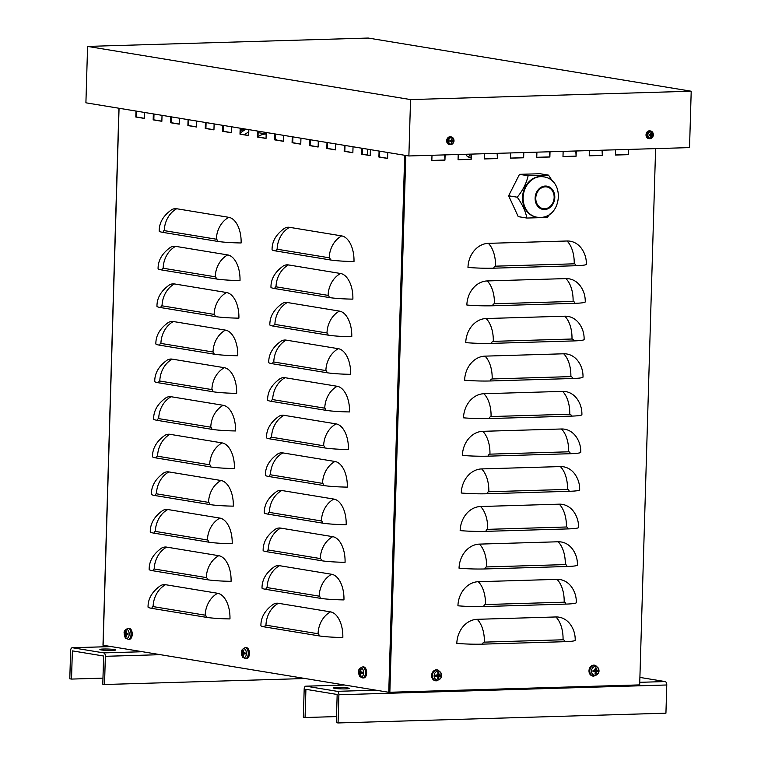 <?xml version="1.0" encoding="UTF-8"?>
<svg xmlns="http://www.w3.org/2000/svg" width="761" height="761" viewBox="0 0 761 761"><rect width="100%" height="100%" fill="white"/><g stroke="black" fill="none" stroke-linecap="round" stroke-linejoin="round"><path stroke-width="1.14" d="M118.925 108.243L102.982 645.223L388.757 692.291L639.678 684.9L655.602 148.623M471.335 154.112L471.183 159.344L458.065 159.734L458.217 154.502M523.796 152.552L523.644 157.774L510.526 158.164L510.679 152.942M576.258 150.982L576.096 156.214L562.988 156.604L563.14 151.372M628.71 149.422L628.557 154.654L615.44 155.044L615.601 149.812M602.484 150.202L602.332 155.434L589.214 155.824L589.366 150.592M550.022 151.762L549.87 156.994L536.752 157.384L536.914 152.152M497.561 153.332L497.409 158.554L484.291 158.954L484.453 153.722M445.109 154.892L444.947 160.124L431.839 160.514L431.991 155.282M456.819 643.387A23.601 19.567 -80.7 0 1 477.185 619.311L555.872 616.962A23.601 19.567 -80.7 0 1 570.588 624.762C573.794 629.433 575.326 634.598 575.202 640.258A23.601 2.112 -178.3 0 1 564.633 641.694L482.655 644.139A23.601 2.112 -178.3 0 1 456.819 643.387M457.932 605.794A23.601 19.567 -80.7 0 1 478.298 581.708L556.985 579.368A23.601 19.567 -80.7 0 1 571.711 587.169C574.907 591.839 576.448 596.995 576.315 602.655A23.601 2.112 -178.3 0 1 565.746 604.101L483.777 606.546A23.601 2.112 -178.3 0 1 457.932 605.794M459.045 568.201A23.601 19.567 -80.7 0 1 479.411 544.115L558.108 541.775A23.601 19.567 -80.7 0 1 572.824 549.566C576.02 554.236 577.561 559.402 577.428 565.062A23.601 2.112 -178.3 0 1 566.859 566.507L484.89 568.952A23.601 2.112 -178.3 0 1 459.045 568.201M460.158 530.607A23.601 19.567 -80.7 0 1 480.533 506.522L559.221 504.172A23.601 19.567 -80.7 0 1 573.937 511.972C577.142 516.643 578.674 521.808 578.55 527.468A23.601 2.112 -178.3 0 1 567.982 528.914L486.003 531.349A23.601 2.112 -178.3 0 1 460.158 530.607M461.28 493.004A23.601 19.567 -80.7 0 1 481.646 468.919L560.334 466.579A23.601 19.567 -80.7 0 1 575.05 474.379C578.255 479.05 579.796 484.215 579.663 489.865A23.601 2.112 -178.3 0 1 569.095 491.311L487.126 493.756A23.601 2.112 -178.3 0 1 461.28 493.004M462.393 455.411A23.601 19.567 -80.7 0 1 482.759 431.325L561.447 428.985A23.601 19.567 -80.7 0 1 576.172 436.776C579.368 441.447 580.909 446.612 580.776 452.272A23.601 2.112 -178.3 0 1 570.208 453.718L488.239 456.162A23.601 2.112 -178.3 0 1 462.393 455.411M463.506 417.818A23.601 19.567 -80.7 0 1 483.882 393.732L562.569 391.382A23.601 19.567 -80.7 0 1 577.285 399.183C580.491 403.853 582.022 409.018 581.899 414.678A23.601 2.112 -178.3 0 1 571.33 416.124L489.352 418.56A23.601 2.112 -178.3 0 1 463.506 417.818M464.629 380.215A23.601 19.567 -80.7 0 1 484.995 356.138L563.682 353.789A23.601 19.567 -80.7 0 1 578.398 361.589C581.604 366.26 583.135 371.425 583.012 377.085A23.601 2.112 -178.3 0 1 572.443 378.521L490.465 380.966A23.601 2.112 -178.3 0 1 464.629 380.215M465.742 342.621A23.601 19.567 -80.7 0 1 486.108 318.536L564.795 316.195A23.601 19.567 -80.7 0 1 579.521 323.986C582.717 328.657 584.258 333.822 584.125 339.482A23.601 2.112 -178.3 0 1 573.556 340.928L491.587 343.373A23.601 2.112 -178.3 0 1 465.742 342.621M466.854 305.028A23.601 19.567 -80.7 0 1 487.23 280.942L565.918 278.593A23.601 19.567 -80.7 0 1 580.633 286.393C583.839 291.063 585.371 296.229 585.247 301.889A23.601 2.112 -178.3 0 1 574.669 303.335L492.7 305.77A23.601 2.112 -178.3 0 1 466.854 305.028M467.977 267.425A23.601 19.567 -80.7 0 1 488.343 243.349L567.031 240.999A23.601 19.567 -80.7 0 1 581.746 248.799C584.952 253.47 586.484 258.635 586.36 264.295A23.601 2.112 -178.3 0 1 575.792 265.732L493.813 268.176A23.601 2.112 -178.3 0 1 467.977 267.425M136.638 111.154L136.466 116.994L144.495 118.316M171.368 116.871L171.187 122.711L179.225 124.024M206.088 122.588L205.917 128.419L213.946 129.741M240.818 128.305L240.647 134.136L248.676 135.458M275.549 134.022L275.377 139.853L283.406 141.175M310.279 139.739L310.108 145.57L318.136 146.892M345.009 145.456L344.828 151.287L352.866 152.609M379.729 151.173L379.558 157.004L387.587 158.326M362.369 148.319L362.198 154.15L370.226 155.472M327.639 142.602L327.468 148.433L335.496 149.755M292.909 136.885L292.738 142.716L300.766 144.038M258.188 131.168L258.008 136.999L266.046 138.321M223.458 125.451L223.287 131.282L231.315 132.604M188.728 119.734L188.557 125.565L196.585 126.887M153.998 114.017L153.827 119.848L161.855 121.17M217.389 241.351A23.601 2.112 1.7 0 0 241.123 242.959A23.601 13.032 88.3 0 0 228.795 217.323A23.601 19.567 99.3 0 0 216.352 239.211A1.969 1.084 88.3 0 1 217.389 241.351L163.12 232.419A23.601 2.112 1.7 0 1 159.201 231.135C159.116 222.84 163.244 215.715 171.577 209.77A23.601 13.032 88.3 0 1 176.704 208.742L228.795 217.323M216.267 278.945A23.601 2.112 1.7 0 0 240.01 280.562A23.601 13.032 88.3 0 0 227.682 254.916A23.601 19.567 99.3 0 0 215.239 276.804A1.969 1.084 88.3 0 1 216.267 278.945L162.007 270.012A23.601 2.112 1.7 0 1 158.079 268.728C158.003 260.433 162.131 253.318 170.454 247.363A23.601 13.032 88.3 0 1 175.591 246.345L227.682 254.916M215.154 316.538A23.601 2.112 1.7 0 0 238.897 318.155A23.601 13.032 88.3 0 0 226.569 292.519A23.601 19.567 99.3 0 0 214.126 314.398A1.969 1.084 88.3 0 1 215.154 316.538L160.885 307.606A23.601 2.112 1.7 0 1 156.966 306.322C156.89 298.036 161.009 290.911 169.342 284.966A23.601 13.032 88.3 0 1 174.478 283.939L226.569 292.519M214.041 354.141A23.601 2.112 1.7 0 0 237.774 355.748A23.601 13.032 88.3 0 0 225.456 330.112A23.601 19.567 99.3 0 0 213.013 352.001A1.969 1.084 88.3 0 1 214.041 354.141L159.772 345.209A23.601 2.112 1.7 0 1 155.853 343.924C155.767 335.63 159.896 328.505 168.229 322.559A23.601 13.032 88.3 0 1 173.356 321.532L225.456 330.112M212.918 391.734A23.601 2.112 1.7 0 0 236.661 393.351A23.601 13.032 88.3 0 0 224.333 367.706A23.601 19.567 99.3 0 0 211.891 389.594A1.969 1.084 88.3 0 1 212.918 391.734L158.659 382.802A23.601 2.112 1.7 0 1 154.74 381.518C154.654 373.223 158.783 366.108 167.106 360.153A23.601 13.032 88.3 0 1 172.243 359.135L224.333 367.706M211.805 429.328A23.601 2.112 1.7 0 0 235.549 430.945A23.601 13.032 88.3 0 0 223.22 405.299A23.601 19.567 99.3 0 0 210.778 427.187A1.969 1.084 88.3 0 1 211.805 429.328L157.537 420.395A23.601 2.112 1.7 0 1 153.617 419.111C153.541 410.816 157.66 403.701 165.993 397.756A23.601 13.032 88.3 0 1 171.13 396.728L223.22 405.299M210.692 466.931A23.601 2.112 1.7 0 0 234.426 468.538A23.601 13.032 88.3 0 0 222.107 442.902A23.601 19.567 99.3 0 0 209.665 464.79A1.969 1.084 88.3 0 1 210.692 466.931L156.424 457.998A23.601 2.112 1.7 0 1 152.504 456.705C152.419 448.419 156.547 441.294 164.88 435.349A23.601 13.032 88.3 0 1 170.007 434.322L222.107 442.902M209.579 504.524A23.601 2.112 1.7 0 0 233.313 506.141A23.601 13.032 88.3 0 0 220.985 480.495A23.601 19.567 99.3 0 0 208.543 502.384A1.969 1.084 88.3 0 1 209.579 504.524L155.311 495.592A23.601 2.112 1.7 0 1 151.391 494.308C151.306 486.013 155.434 478.897 163.767 472.942A23.601 13.032 88.3 0 1 168.894 471.925L220.985 480.495M208.457 542.117A23.601 2.112 1.7 0 0 232.2 543.735A23.601 13.032 88.3 0 0 219.872 518.089A23.601 19.567 99.3 0 0 207.43 539.977A1.969 1.084 88.3 0 1 208.457 542.117L154.188 533.185A23.601 2.112 1.7 0 1 150.269 531.901C150.193 523.606 154.312 516.491 162.645 510.545A23.601 13.032 88.3 0 1 167.781 509.518L219.872 518.089M207.344 579.72A23.601 2.112 1.7 0 0 231.078 581.328A23.601 13.032 88.3 0 0 218.759 555.692A23.601 19.567 99.3 0 0 206.317 577.58A1.969 1.084 88.3 0 1 207.344 579.72L153.075 570.788A23.601 2.112 1.7 0 1 149.156 569.494C149.08 561.209 153.199 554.084 161.532 548.139A23.601 13.032 88.3 0 1 166.669 547.111L218.759 555.692M206.231 617.314A23.601 2.112 1.7 0 0 229.965 618.921A23.601 13.032 88.3 0 0 217.636 593.285A23.601 19.567 99.3 0 0 205.194 615.173A1.969 1.084 88.3 0 1 206.231 617.314L151.962 608.381A23.601 2.112 1.7 0 1 148.043 607.097C147.957 598.802 152.086 591.678 160.419 585.732A23.601 13.032 88.3 0 1 165.546 584.705L217.636 593.285M330.255 259.929A23.601 2.112 1.7 0 0 353.989 261.546A23.601 13.032 88.3 0 0 341.67 235.9A23.601 19.567 99.3 0 0 329.228 257.789A1.969 1.084 88.3 0 1 330.255 259.929L275.986 250.997A23.601 2.112 1.7 0 1 272.067 249.713C271.981 241.418 276.11 234.302 284.443 228.348A23.601 13.032 88.3 0 1 289.57 227.33L341.67 235.9M329.132 297.522A23.601 2.112 1.7 0 0 352.876 299.14A23.601 13.032 88.3 0 0 340.548 273.494A23.601 19.567 99.3 0 0 328.105 295.382A1.969 1.084 88.3 0 1 329.132 297.522L274.873 288.59A23.601 2.112 1.7 0 1 270.954 287.306C270.868 279.011 274.997 271.896 283.32 265.95A23.601 13.032 88.3 0 1 288.457 264.923L340.548 273.494M328.02 335.125A23.601 2.112 1.7 0 0 351.763 336.733A23.601 13.032 88.3 0 0 339.435 311.097A23.601 19.567 99.3 0 0 326.992 332.985A1.969 1.084 88.3 0 1 328.02 335.125L273.751 326.193A23.601 2.112 1.7 0 1 269.832 324.899C269.755 316.614 273.874 309.489 282.207 303.544A23.601 13.032 88.3 0 1 287.344 302.517L339.435 311.097M326.907 372.719A23.601 2.112 1.7 0 0 350.64 374.326A23.601 13.032 88.3 0 0 338.322 348.69A23.601 19.567 99.3 0 0 325.879 370.578A1.969 1.084 88.3 0 1 326.907 372.719L272.638 363.787A23.601 2.112 1.7 0 1 268.719 362.502C268.633 354.207 272.761 347.083 281.094 341.137A23.601 13.032 88.3 0 1 286.222 340.119L338.322 348.69M325.794 410.312A23.601 2.112 1.7 0 0 349.527 411.929A23.601 13.032 88.3 0 0 337.199 386.284A23.601 19.567 99.3 0 0 324.757 408.172A1.969 1.084 88.3 0 1 325.794 410.312L271.525 401.38A23.601 2.112 1.7 0 1 267.606 400.096C267.52 391.801 271.648 384.685 279.981 378.731A23.601 13.032 88.3 0 1 285.109 377.713L337.199 386.284M324.671 447.915A23.601 2.112 1.7 0 0 348.414 449.523A23.601 13.032 88.3 0 0 336.086 423.887A23.601 19.567 99.3 0 0 323.644 445.765A1.969 1.084 88.3 0 1 324.671 447.915L270.402 438.973A23.601 2.112 1.7 0 1 266.483 437.689C266.407 429.404 270.526 422.279 278.859 416.334A23.601 13.032 88.3 0 1 283.996 415.306L336.086 423.887M323.558 485.508A23.601 2.112 1.7 0 0 347.301 487.116A23.601 13.032 88.3 0 0 334.973 461.48A23.601 19.567 99.3 0 0 322.531 483.368A1.969 1.084 88.3 0 1 323.558 485.508L269.289 476.576A23.601 2.112 1.7 0 1 265.37 475.292C265.294 466.997 269.413 459.872 277.746 453.927A23.601 13.032 88.3 0 1 282.883 452.9L334.973 461.48M322.445 523.102A23.601 2.112 1.7 0 0 346.179 524.719A23.601 13.032 88.3 0 0 333.851 499.073A23.601 19.567 99.3 0 0 321.408 520.962A1.969 1.084 88.3 0 1 322.445 523.102L268.176 514.17A23.601 2.112 1.7 0 1 264.257 512.885C264.172 504.591 268.3 497.475 276.633 491.52A23.601 13.032 88.3 0 1 281.76 490.503L333.851 499.073M321.323 560.695A23.601 2.112 1.7 0 0 345.066 562.312A23.601 13.032 88.3 0 0 332.738 536.667A23.601 19.567 99.3 0 0 320.295 558.555A1.969 1.084 88.3 0 1 321.323 560.695L267.063 551.763A23.601 2.112 1.7 0 1 263.135 550.479C263.059 542.184 267.187 535.069 275.511 529.123A23.601 13.032 88.3 0 1 280.647 528.096L332.738 536.667M320.21 598.298A23.601 2.112 1.7 0 0 343.953 599.906A23.601 13.032 88.3 0 0 331.625 574.27A23.601 19.567 99.3 0 0 319.182 596.158A1.969 1.084 88.3 0 1 320.21 598.298L265.941 589.366A23.601 2.112 1.7 0 1 262.022 588.072C261.946 579.787 266.065 572.662 274.398 566.717A23.601 13.032 88.3 0 1 279.534 565.689L331.625 574.27M319.097 635.892A23.601 2.112 1.7 0 0 342.83 637.509A23.601 13.032 88.3 0 0 330.512 611.863A23.601 19.567 99.3 0 0 318.069 633.751A1.969 1.084 88.3 0 1 319.097 635.892L264.828 626.959A23.601 2.112 1.7 0 1 260.909 625.675C260.823 617.38 264.952 610.265 273.285 604.31A23.601 13.032 88.3 0 1 278.412 603.292L330.512 611.863M444.947 160.124L444.671 154.902M431.839 160.428L444.519 160.048M497.409 158.554L497.133 153.341M484.3 158.868L496.981 158.488M549.87 156.994L549.585 151.781M536.752 157.299L549.432 156.928M602.332 155.434L602.046 150.212M589.214 155.739L601.894 155.358M628.557 154.654L628.272 149.432M615.449 154.959L628.12 154.578M576.096 156.214L575.82 151.001M562.988 156.519L575.668 156.138M523.644 157.774L523.359 152.561M510.526 158.079L523.207 157.708M471.183 159.344L470.897 154.122M458.065 159.648L470.745 159.268M240.78 129.665A18.882 15.658 -80.7 0 1 245.442 129.37M162.026 115.339L161.855 121.294L153.17 119.867L153.351 113.912M153.827 119.848L153.17 119.867M196.757 121.056L196.585 127.011L187.9 125.584L188.072 119.629M188.557 125.565L187.9 125.584M231.487 126.773L231.306 132.728L222.631 131.301L222.802 125.346M223.287 131.282L222.631 131.301M266.217 132.49L266.036 138.445L257.361 137.018L257.532 131.054M258.008 136.999L257.361 137.018M300.947 138.207L300.766 144.162L292.081 142.735L292.262 136.771M292.738 142.716L292.081 142.735M335.668 143.924L335.496 149.879L326.811 148.452L326.992 142.488M327.468 148.433L326.811 148.452M370.398 149.641L370.226 155.596L361.542 154.169L361.722 148.205M362.198 154.15L361.542 154.169M379.558 157.004L378.902 157.023L379.083 151.068M387.768 152.495L387.587 158.459L378.902 157.023M353.037 146.778L352.857 152.742L344.181 151.306L344.353 145.351M344.828 151.287L344.181 151.306M318.307 141.061L318.127 147.025L309.451 145.589L309.622 139.634M310.108 145.57L309.451 145.589M283.577 135.344L283.406 141.308L274.721 139.872L274.892 133.917M275.377 139.853L274.721 139.872M248.847 129.627L248.676 135.591L239.991 134.155L240.172 128.2M240.647 134.136L239.991 134.155M214.126 123.91L213.946 129.874L205.261 128.447L205.441 122.483M205.917 128.419L205.261 128.447M179.396 118.193L179.216 124.157L170.531 122.73L170.711 116.766M171.187 122.711L170.531 122.73M144.666 112.476L144.485 118.44L135.81 117.013L135.981 111.049M136.466 116.994L135.81 117.013M160.248 654.679L105.36 656.305A3.149 1.741 88.3 0 0 103.715 652.89L72.457 647.744A3.149 1.741 -91.7 0 0 72.276 647.735A3.149 1.741 -91.7 0 0 70.63 650.598L69.793 678.793L71.524 679.078L72.362 650.874L103.62 656.02L102.783 684.215L104.523 684.51L305.151 678.527M102.963 678.137L71.524 679.078M105.36 656.305L104.523 684.51M103.42 649.019A7.867 0.704 -178.3 0 1 111.487 649.219A7.867 0.704 -178.3 0 1 115.624 649.961A7.867 0.704 -178.3 0 1 107.739 650.436A7.867 0.704 -178.3 0 1 99.891 649.494A7.867 0.704 -178.3 0 1 103.42 649.019M338.902 694.755A3.149 1.741 88.3 0 0 337.256 691.33L306.008 686.194A3.149 1.741 -91.7 0 0 305.817 686.175A3.149 1.741 -91.7 0 0 304.181 689.038L303.344 717.233L305.075 717.518L305.912 689.323L337.171 694.47L336.333 722.665L338.065 722.95L665.932 713.181L666.769 684.986L338.902 694.755L338.065 722.95M336.514 716.586L305.075 717.518M639.906 677.414L665.133 681.561A3.149 1.741 88.3 0 1 666.769 684.986M336.961 687.459A7.867 0.704 -178.3 0 1 345.037 687.668A7.867 0.704 -178.3 0 1 349.166 688.41A7.867 0.704 -178.3 0 1 341.289 688.876A7.867 0.704 -178.3 0 1 333.442 687.944A7.867 0.704 -178.3 0 1 336.961 687.459M87.582 46.411L368.238 38.05L691.207 91.215L410.55 99.577L87.582 46.411L85.907 102.811L408.876 155.967L410.55 99.577M691.207 91.215L689.533 147.605L408.876 155.967M526.85 218.046L518.231 216.628L508.633 195.786L519.487 174.336L539.93 173.727L548.548 175.144L528.105 175.753C526.479 183.23 522.864 190.383 517.261 197.204C522.446 204.481 525.642 211.425 526.85 218.046L547.292 217.437L549.899 214.031M552.553 181.356L548.548 175.144M508.633 195.786L517.261 197.204M519.487 174.336L528.105 175.753M544.638 208.761A11.015 9.132 99.3 0 0 554.094 198.402A11.015 9.132 99.3 0 0 546.75 186.921A11.015 9.132 99.3 0 0 545.295 186.826A11.015 9.132 99.3 0 0 535.839 197.185A11.015 9.132 99.3 0 0 543.173 208.657A11.015 9.132 99.3 0 0 544.638 208.761M536.562 217.142A20.452 16.961 -80.7 0 1 536.267 217.094A20.452 16.961 -80.7 0 1 522.541 197.413A20.452 16.961 -80.7 0 1 540.186 176.542A20.452 16.961 -80.7 0 1 542.907 176.723A20.452 16.961 -80.7 0 1 543.211 176.78M276.662 140.072A17.703 14.678 99.3 0 0 275.415 138.483M266.169 134.079A17.703 14.678 99.3 0 0 258.017 136.714M240.685 132.718L245.784 129.123M244.424 134.764L248.79 131.682M266.169 133.965L259.206 132.814A17.703 14.678 99.3 0 0 258.141 132.69M244.49 130.036A18.093 15.001 99.3 0 0 240.761 130.293M438.783 672.629A3.063 2.54 99.3 0 0 437.765 672.657A9.436 4.452 85.6 0 1 438.013 674.769L435.701 675.102A3.063 2.54 99.3 0 0 435.663 676.31L435.663 676.31A9.436 1.788 2 0 0 437.651 676.234L437.955 676.605A9.436 4.547 92.3 0 1 437.594 678.641A3.063 2.54 99.3 0 0 438.602 678.612A9.436 5.822 -96.1 0 0 438.859 676.586L439.192 676.187A9.436 1.256 7 0 0 440.676 676.168L439.183 675.901A2.15 1.779 -80.7 0 0 439.23 675.112L438.916 674.741A9.436 5.907 -88.6 0 0 438.783 672.629L437.879 673.409M438.013 674.769L435.891 675.112A2.749 2.273 -80.7 0 0 435.863 676.263M437.803 677.632L438.602 678.612M437.984 671.135A4.461 3.7 -80.7 0 1 441.009 677.709A4.461 3.7 -80.7 0 1 434.56 677.899A4.461 3.7 -80.7 0 1 437.984 671.135M440.676 676.168A3.063 2.54 99.3 0 0 440.714 674.95L438.003 674.607M435.682 676.006L437.955 676.605M435.939 680.791A5.508 4.566 -80.7 0 1 435.549 680.772A5.508 4.566 -80.7 0 1 431.706 674.569A5.508 4.566 -80.7 0 1 437.337 669.918A5.508 4.566 -80.7 0 1 437.708 670.022M437.356 676.377L439.183 675.901M437.86 675.102L439.202 675.112L437.413 674.512M436.319 675.806L436.804 676.396L436.319 675.806M598.051 671.478A3.063 2.54 99.3 0 0 598.089 670.26L596.291 670.051A9.436 5.907 -88.6 0 0 596.158 667.939A3.063 2.54 99.3 0 0 595.15 667.968A9.436 4.452 85.6 0 1 595.387 670.08L593.076 670.412A3.063 2.54 99.3 0 0 593.038 671.621L593.038 671.621A9.436 1.788 2 0 0 595.026 671.544L595.34 671.915A9.436 4.547 92.3 0 1 594.969 673.951A3.063 2.54 99.3 0 0 595.987 673.923A9.436 5.822 -96.1 0 0 596.234 671.896L596.567 671.497A9.436 1.256 7 0 0 598.051 671.478L596.567 671.212A2.15 1.779 -80.7 0 0 596.605 670.422M593.076 670.412L593.266 670.422A2.749 2.273 -80.7 0 0 593.238 671.573L593.276 670.422M595.178 672.943L595.987 673.923M596.158 667.939L595.264 668.719M595.359 666.446A4.461 3.7 -80.7 0 1 598.384 673.019A4.461 3.7 -80.7 0 1 591.934 673.209A4.461 3.7 -80.7 0 1 595.359 666.446M595.387 670.08L593.085 670.431M594.788 669.823L595.283 670.412L596.557 670.422L595.378 669.918M593.066 671.316L595.34 671.915M593.314 676.101A5.508 4.566 -80.7 0 1 592.933 676.082A5.508 4.566 -80.7 0 1 589.081 669.88A5.508 4.566 -80.7 0 1 594.712 665.228A5.508 4.566 -80.7 0 1 595.083 665.333M594.741 671.687L596.567 671.212M593.694 671.116L594.189 671.706L593.694 671.116M594.236 669.842L593.713 670.46L594.236 669.842M126.164 633.361A2.15 1.189 88.3 0 0 126.155 634.132L124.538 634.246A9.436 0.894 -4.1 0 0 125.308 634.379L125.508 634.798A9.436 8.19 106.9 0 0 125.784 636.843L126.307 636.32M126.155 633.047L127.886 633.58L126.155 633.047A9.436 7.287 -77.3 0 1 126.63 630.974A3.063 1.693 -91.7 0 0 125.965 630.859A9.436 8.276 94.9 0 0 125.565 632.952L125.337 633.295A9.436 0.79 -172.5 0 1 124.566 633.028A3.063 1.693 -91.7 0 0 124.538 634.246M125.784 636.843A3.063 1.693 -91.7 0 0 126.459 636.957A9.436 7.372 -86.6 0 1 126.107 634.893L126.326 634.541A9.436 1.693 -0.9 0 0 127.848 634.788L127.848 634.788A3.063 1.693 -91.7 0 0 127.886 633.58M126.507 631.402L125.965 630.859M124.252 633.485A4.461 2.464 88.3 0 1 128.067 630.251A4.461 2.464 88.3 0 1 127.838 637.946A4.461 2.464 88.3 0 1 124.252 633.485C125.898 640.201 124.252 636.995 128.143 639.316A5.46 3.015 -91.7 0 0 131.063 634.122A5.46 3.015 -91.7 0 0 128.209 628.424A5.46 3.015 -91.7 0 0 127.819 628.405C124.823 629.927 123.634 631.611 124.243 633.475M126.174 632.933L125.337 633.295M126.107 634.893L127.791 634.351L126.278 634.541M127.819 628.405L128.961 628.32A5.508 3.044 88.3 0 1 129.351 628.339A5.508 3.044 88.3 0 1 132.233 634.094A5.508 3.044 88.3 0 1 129.284 639.326L128.143 639.316M126.155 634.132L127.306 634.103L127.629 634.76M243.368 652.653A2.15 1.189 88.3 0 0 243.358 653.423L241.741 653.537A9.436 0.894 -4.1 0 0 242.512 653.67L242.721 654.089A9.436 8.19 106.9 0 0 242.997 656.144L243.51 655.611M242.997 656.144A3.063 1.693 -91.7 0 0 243.663 656.248A9.436 7.372 -86.6 0 1 243.311 654.184L243.539 653.832A9.436 1.693 -0.9 0 0 245.061 654.08L244.994 654.022A2.749 1.512 88.3 0 0 245.023 652.862L243.368 652.339A9.436 7.287 -77.3 0 1 243.843 650.265A3.063 1.693 -91.7 0 0 243.168 650.16A9.436 8.276 94.9 0 0 242.769 652.244L242.55 652.596A9.436 0.79 -172.5 0 1 241.779 652.329A3.063 1.693 -91.7 0 0 241.741 653.537M245.09 652.871A3.063 1.693 -91.7 0 1 245.061 654.08L244.994 654.022M243.71 650.703L243.168 650.16M241.465 652.786A4.461 2.464 88.3 0 1 245.27 649.542A4.461 2.464 88.3 0 1 245.042 657.238A4.461 2.464 88.3 0 1 241.465 652.786M243.387 652.234L242.569 652.596M243.568 652.757L244.994 652.871L243.368 652.339M243.311 654.184L244.994 653.642L243.482 653.832M245.023 647.697L246.164 647.611A5.508 3.044 88.3 0 1 246.564 647.63A5.508 3.044 88.3 0 1 249.446 653.385A5.508 3.044 88.3 0 1 246.497 658.617L245.356 658.607A5.46 3.015 -91.7 0 0 248.276 653.414A5.46 3.015 -91.7 0 0 245.423 647.716A5.46 3.015 -91.7 0 0 245.023 647.697C242.036 649.219 240.847 650.912 241.456 652.767C243.111 659.492 241.456 656.286 245.356 658.607M243.358 653.423L244.519 653.395L244.833 654.06M360.581 671.953A2.15 1.189 88.3 0 0 360.571 672.714L358.945 672.829A9.436 0.894 -4.1 0 0 359.725 672.962L359.924 673.38A9.436 8.19 106.9 0 0 360.2 675.435L360.724 674.902M360.2 675.435A3.063 1.693 -91.7 0 0 360.876 675.549A9.436 7.372 -86.6 0 1 360.524 673.475L360.743 673.133A9.436 1.693 -0.9 0 0 362.265 673.38L362.198 673.314A2.749 1.512 88.3 0 0 362.236 672.163L360.571 671.64A9.436 7.287 -77.3 0 1 361.047 669.556A3.063 1.693 -91.7 0 0 360.381 669.452A9.436 8.276 94.9 0 0 359.982 671.535L359.753 671.887A9.436 0.79 -172.5 0 1 358.983 671.621A3.063 1.693 -91.7 0 0 358.945 672.829M362.303 672.163A3.063 1.693 -91.7 0 1 362.265 673.38L362.198 673.314M360.923 669.994L360.381 669.452M358.669 672.077A4.461 2.464 88.3 0 1 362.483 668.833A4.461 2.464 88.3 0 1 362.255 676.539A4.461 2.464 88.3 0 1 358.669 672.077C360.314 678.783 358.669 675.587 362.559 677.899A5.46 3.015 -91.7 0 0 365.48 672.705A5.46 3.015 -91.7 0 0 362.626 667.007A5.46 3.015 -91.7 0 0 362.236 666.988C359.24 668.51 358.05 670.203 358.659 672.058M360.59 671.525L359.791 671.887M360.771 672.058L362.198 672.163L360.571 671.64M360.524 673.475L362.207 672.933L360.695 673.124M362.236 666.988L363.377 666.902A5.508 3.044 88.3 0 1 363.768 666.921A5.508 3.044 88.3 0 1 366.65 672.676A5.508 3.044 88.3 0 1 363.701 677.918L362.559 677.899M360.571 672.714L361.722 672.695L362.036 673.352M449.96 141.28L449.979 140.671A1.912 1.589 -80.7 0 0 449.96 141.27L449.856 141.289A6.288 0.942 5.5 0 0 451.206 141.337L451.435 141.613A6.288 2.996 87.6 0 1 451.263 142.982A2.083 1.722 99.3 0 0 451.777 142.973A6.288 3.929 -90.9 0 0 452.034 141.594L452.281 141.299A6.288 1.084 3.5 0 0 453.29 141.185L451.806 140.966A1.237 1.027 -80.7 0 0 451.815 140.576M451.349 142.421L451.777 142.973M453.29 141.185A2.083 1.722 99.3 0 0 453.309 140.576L452.072 140.309A6.288 3.9 -93.8 0 0 451.901 138.873L451.425 139.311M451.901 138.873A2.083 1.722 99.3 0 0 451.387 138.892A6.288 3.015 90.2 0 1 451.473 140.319L449.875 140.671A2.083 1.722 99.3 0 0 449.856 141.289M451.359 137.608A3.282 2.721 -80.7 0 1 453.585 142.44A3.282 2.721 -80.7 0 1 448.847 142.583A3.282 2.721 -80.7 0 1 451.359 137.608M449.77 141.032L451.435 141.613M449.865 144.58A3.938 3.263 -80.7 0 1 449.485 144.561A3.938 3.263 -80.7 0 1 446.736 140.129A3.938 3.263 -80.7 0 1 450.759 136.809A3.938 3.263 -80.7 0 1 451.121 136.923M450.759 141.403L451.806 140.966M649.304 135.334L649.323 134.726A1.912 1.589 -80.7 0 0 649.304 135.334L649.2 135.344A6.288 0.942 5.5 0 0 650.55 135.391L650.779 135.667A6.288 2.996 87.6 0 1 650.607 137.047A2.083 1.722 99.3 0 0 651.121 137.028A6.288 3.929 -90.9 0 0 651.378 135.648L651.625 135.363A6.288 1.084 3.5 0 0 652.634 135.249L651.15 135.03A1.237 1.027 -80.7 0 0 651.159 134.64M650.693 136.485L651.121 137.028M652.634 135.249A2.083 1.722 99.3 0 0 652.653 134.63L651.416 134.364A6.288 3.9 -93.8 0 0 651.245 132.937L650.769 133.365M651.245 132.937A2.083 1.722 99.3 0 0 650.731 132.947A6.288 3.015 90.2 0 1 650.817 134.383L649.219 134.735A2.083 1.722 99.3 0 0 649.2 135.344M650.703 131.663A3.282 2.721 -80.7 0 1 652.928 136.504A3.282 2.721 -80.7 0 1 648.191 136.647A3.282 2.721 -80.7 0 1 650.703 131.663M649.114 135.087L650.779 135.667M649.209 138.635A3.938 3.263 -80.7 0 1 648.829 138.626A3.938 3.263 -80.7 0 1 646.079 134.193A3.938 3.263 -80.7 0 1 650.103 130.873A3.938 3.263 -80.7 0 1 650.465 130.987M650.103 135.468L651.15 135.03M466.464 154.255A2.882 1.589 -91.7 0 0 467.558 156.68A2.882 1.589 -91.7 0 0 469.632 154.16M405.784 155.463L389.851 692.339M367.458 149.156L367.287 154.987L367.458 149.156M103.116 645.271L119.058 108.262M488.343 243.349A23.601 13.032 88.3 0 1 495.516 266.169L574.203 263.82A1.969 1.636 -80.7 0 1 575.792 265.732M574.203 263.82A23.601 13.032 -91.7 0 0 567.031 240.999M495.516 266.169A1.969 1.636 99.3 0 0 493.813 268.176M487.23 280.942A23.601 13.032 88.3 0 1 494.403 303.763L573.09 301.423A1.969 1.636 -80.7 0 1 574.669 303.335M573.09 301.423A23.601 13.032 -91.7 0 0 565.918 278.593M494.403 303.763A1.969 1.636 99.3 0 0 492.7 305.77M486.108 318.536A23.601 13.032 88.3 0 1 493.29 341.356L571.977 339.016A1.969 1.636 -80.7 0 1 573.556 340.928M571.977 339.016A23.601 13.032 -91.7 0 0 564.795 316.195M493.29 341.356A1.969 1.636 99.3 0 0 491.587 343.373M484.995 356.138A23.601 13.032 88.3 0 1 492.167 378.959L570.855 376.609A1.969 1.636 -80.7 0 1 572.443 378.521M570.855 376.609A23.601 13.032 -91.7 0 0 563.682 353.789M492.167 378.959A1.969 1.636 99.3 0 0 490.465 380.966M483.882 393.732A23.601 13.032 88.3 0 1 491.054 416.552L569.742 414.212A1.969 1.636 -80.7 0 1 571.33 416.124M569.742 414.212A23.601 13.032 -91.7 0 0 562.569 391.382M491.054 416.552A1.969 1.636 99.3 0 0 489.352 418.56M482.759 431.325A23.601 13.032 88.3 0 1 489.941 454.146L568.629 451.806A1.969 1.636 -80.7 0 1 570.208 453.718M568.629 451.806A23.601 13.032 -91.7 0 0 561.447 428.985M489.941 454.146A1.969 1.636 99.3 0 0 488.239 456.162M481.646 468.919A23.601 13.032 88.3 0 1 488.819 491.749L567.506 489.399A1.969 1.636 -80.7 0 1 569.095 491.311M567.506 489.399A23.601 13.032 -91.7 0 0 560.334 466.579M488.819 491.749A1.969 1.636 99.3 0 0 487.126 493.756M480.533 506.522A23.601 13.032 88.3 0 1 487.706 529.342L566.393 526.993A1.969 1.636 -80.7 0 1 567.982 528.914M566.393 526.993A23.601 13.032 -91.7 0 0 559.221 504.172M487.706 529.342A1.969 1.636 99.3 0 0 486.003 531.349M479.411 544.115A23.601 13.032 88.3 0 1 486.593 566.935L565.28 564.595A1.969 1.636 -80.7 0 1 566.859 566.507M565.28 564.595A23.601 13.032 -91.7 0 0 558.108 541.775M486.593 566.935A1.969 1.636 99.3 0 0 484.89 568.952M478.298 581.708A23.601 13.032 88.3 0 1 485.47 604.538L564.167 602.189A1.969 1.636 -80.7 0 1 565.746 604.101M564.167 602.189A23.601 13.032 -91.7 0 0 556.985 579.368M485.47 604.538A1.969 1.636 99.3 0 0 483.777 606.546M477.185 619.311A23.601 13.032 88.3 0 1 484.357 642.132L563.045 639.782A1.969 1.636 -80.7 0 1 564.633 641.694M563.045 639.782A23.601 13.032 -91.7 0 0 555.872 616.962M484.357 642.132A1.969 1.636 99.3 0 0 482.655 644.139M216.352 239.211L164.262 230.631A23.601 19.567 -80.7 0 1 176.704 208.742M164.262 230.631A1.969 1.084 -91.7 0 0 163.12 232.419M215.239 276.804L163.149 268.233A23.601 19.567 -80.7 0 1 175.591 246.345M163.149 268.233A1.969 1.084 -91.7 0 0 162.007 270.012M214.126 314.398L162.036 305.827A23.601 19.567 -80.7 0 1 174.478 283.939M162.036 305.827A1.969 1.084 -91.7 0 0 160.885 307.606M213.013 352.001L160.913 343.42A23.601 19.567 -80.7 0 1 173.356 321.532M160.913 343.42A1.969 1.084 -91.7 0 0 159.772 345.209M211.891 389.594L159.8 381.023A23.601 19.567 -80.7 0 1 172.243 359.135M159.8 381.023A1.969 1.084 -91.7 0 0 158.659 382.802M210.778 427.187L158.688 418.617A23.601 19.567 -80.7 0 1 171.13 396.728M158.688 418.617A1.969 1.084 -91.7 0 0 157.537 420.395M209.665 464.79L157.565 456.21A23.601 19.567 -80.7 0 1 170.007 434.322M157.565 456.21A1.969 1.084 -91.7 0 0 156.424 457.998M208.543 502.384L156.452 493.813A23.601 19.567 -80.7 0 1 168.894 471.925M156.452 493.813A1.969 1.084 -91.7 0 0 155.311 495.592M207.43 539.977L155.339 531.406A23.601 19.567 -80.7 0 1 167.781 509.518M155.339 531.406A1.969 1.084 -91.7 0 0 154.188 533.185M206.317 577.58L154.226 569A23.601 19.567 -80.7 0 1 166.669 547.111M154.226 569A1.969 1.084 -91.7 0 0 153.075 570.788M205.194 615.173L153.104 606.593A23.601 19.567 -80.7 0 1 165.546 584.705M153.104 606.593A1.969 1.084 -91.7 0 0 151.962 608.381M329.228 257.789L277.128 249.218A23.601 19.567 -80.7 0 1 289.57 227.33M277.128 249.218A1.969 1.084 -91.7 0 0 275.986 250.997M328.105 295.382L276.015 286.811A23.601 19.567 -80.7 0 1 288.457 264.923M276.015 286.811A1.969 1.084 -91.7 0 0 274.873 288.59M326.992 332.985L274.902 324.405A23.601 19.567 -80.7 0 1 287.344 302.517M274.902 324.405A1.969 1.084 -91.7 0 0 273.751 326.193M325.879 370.578L273.779 361.998A23.601 19.567 -80.7 0 1 286.222 340.119M273.779 361.998A1.969 1.084 -91.7 0 0 272.638 363.787M324.757 408.172L272.666 399.601A23.601 19.567 -80.7 0 1 285.109 377.713M272.666 399.601A1.969 1.084 -91.7 0 0 271.525 401.38M323.644 445.765L271.553 437.195A23.601 19.567 -80.7 0 1 283.996 415.306M271.553 437.195A1.969 1.084 -91.7 0 0 270.402 438.973M322.531 483.368L270.44 474.788A23.601 19.567 -80.7 0 1 282.883 452.9M270.44 474.788A1.969 1.084 -91.7 0 0 269.289 476.576M321.408 520.962L269.318 512.391A23.601 19.567 -80.7 0 1 281.76 490.503M269.318 512.391A1.969 1.084 -91.7 0 0 268.176 514.17M320.295 558.555L268.205 549.984A23.601 19.567 -80.7 0 1 280.647 528.096M268.205 549.984A1.969 1.084 -91.7 0 0 267.063 551.763M319.182 596.158L267.092 587.578A23.601 19.567 -80.7 0 1 279.534 565.689M267.092 587.578A1.969 1.084 -91.7 0 0 265.941 589.366M318.069 633.751L265.97 625.181A23.601 19.567 -80.7 0 1 278.412 603.292M265.97 625.181A1.969 1.084 -91.7 0 0 264.828 626.959M388.757 692.291L404.69 155.282M111.144 646.593L72.457 647.744M103.715 652.89L142.402 651.739M344.695 685.033L306.008 686.194M337.256 691.33L375.953 690.179M639.754 682.322L665.133 681.561M544.619 209.541A11.805 9.788 99.3 0 0 554.798 197.499A11.805 9.788 99.3 0 0 545.314 186.045A11.805 9.788 99.3 0 0 535.126 198.088A11.805 9.788 99.3 0 0 544.619 209.541M536.866 217.189L540.101 217.408C561.979 217.627 565.423 179.682 543.516 176.818A20.452 16.961 99.3 0 0 540.795 176.638A20.452 16.961 99.3 0 0 523.245 195.881A20.452 16.961 99.3 0 0 536.866 217.189L536.267 217.094M438.517 678.279A2.749 2.273 -80.7 0 1 437.661 678.336M440.372 674.988A2.749 2.273 -80.7 0 1 440.334 676.129M437.813 672.933A2.749 2.273 -80.7 0 1 438.678 672.933M437.128 669.994A5.46 4.528 99.3 0 0 432.438 675.273A5.46 4.528 99.3 0 0 436.31 680.848C442.778 678.232 443.368 674.646 438.089 670.089A5.46 4.528 99.3 0 0 437.128 669.994M438.859 676.586L437.946 676.462M439.192 676.187L437.879 675.758M595.901 673.59A2.749 2.273 -80.7 0 1 595.035 673.647M597.746 670.298A2.749 2.273 -80.7 0 1 597.718 671.44M595.188 668.244A2.749 2.273 -80.7 0 1 596.053 668.244M594.503 665.304A5.46 4.528 99.3 0 0 589.813 670.584A5.46 4.528 99.3 0 0 593.694 676.158C600.153 673.542 600.752 669.956 595.463 665.399A5.46 4.528 99.3 0 0 594.503 665.304M596.234 671.896L595.321 671.773M596.567 671.497L595.254 671.069M126.364 633.466L127.781 633.571A2.749 1.512 88.3 0 1 127.781 634.731M126.079 631.183A2.749 1.512 88.3 0 1 126.564 631.211M124.823 634.236A2.749 1.512 88.3 0 1 124.842 633.142M126.212 633.371L125.356 633.304L126.212 633.361M125.508 634.798L126.107 634.788M125.308 634.379L127.306 634.103M243.282 650.474A2.749 1.512 88.3 0 1 243.767 650.503M242.027 653.537A2.749 1.512 88.3 0 1 242.055 652.434M242.721 654.089L243.311 654.08M242.512 653.67L244.519 653.395M360.495 669.766A2.749 1.512 88.3 0 1 360.971 669.804M359.24 672.829A2.749 1.512 88.3 0 1 359.259 671.725M359.924 673.38L360.524 673.371M359.725 672.962L361.722 672.695M453.128 140.576A1.912 1.589 -80.7 0 1 453.109 141.185M453.813 139.482A3.891 3.225 99.3 0 0 451.492 136.98A3.891 3.225 99.3 0 0 450.816 136.913A3.891 3.225 99.3 0 0 447.468 140.671A3.891 3.225 99.3 0 0 450.236 144.638A3.891 3.225 99.3 0 0 453.233 143.011M452.034 141.594L451.416 141.498M452.281 141.299L451.159 140.937M452.3 140.576L451.34 140.576L452.3 140.576M452.072 140.309L451.463 140.224M652.472 134.63A1.912 1.589 -80.7 0 1 652.453 135.239M653.157 133.546A3.891 3.225 99.3 0 0 650.836 131.044A3.891 3.225 99.3 0 0 650.16 130.978A3.891 3.225 99.3 0 0 646.812 134.735A3.891 3.225 99.3 0 0 649.58 138.702A3.891 3.225 99.3 0 0 652.577 137.075M651.378 135.648L650.76 135.563M651.625 135.363L650.503 135.001M651.644 134.64L650.684 134.63L651.644 134.64M651.416 134.364L650.807 134.278M111.058 646.574L72.276 647.735M344.6 685.024L305.817 686.175M543.516 176.818L542.907 176.723M435.863 676.272L435.891 675.112M438.089 670.089L437.337 669.918M436.31 680.848L435.549 680.772M437.756 676.253L436.434 675.806M437.689 675.159L436.348 675.15M595.463 665.399L594.712 665.228M593.694 676.158L592.933 676.082M596.576 670.422L595.235 670.412M595.131 671.563L593.808 671.126M595.064 670.47L593.723 670.46M127.781 633.571L127.743 634.75M244.994 652.862L244.956 654.041M362.198 672.153L362.16 673.342M449.485 144.561L450.236 144.638C454.812 142.773 455.23 140.224 451.492 136.98L450.759 136.809M451.263 141.346L450.16 140.975M648.829 138.626L649.58 138.702C654.156 136.837 654.574 134.278 650.836 131.044L650.103 130.873M650.607 135.41L649.504 135.039M470.783 157.898L467.558 156.68"/></g></svg>
